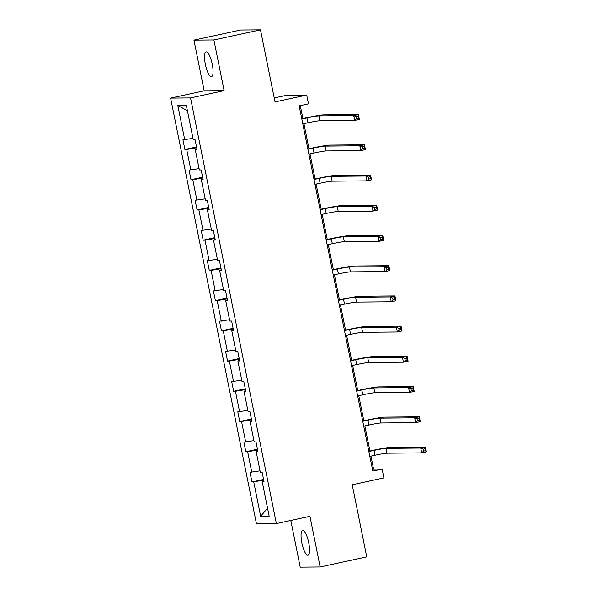 <?xml version="1.0" encoding="UTF-8"?>
<svg xmlns="http://www.w3.org/2000/svg" width="597" height="597" viewBox="0 0 597 597"><rect width="100%" height="100%" fill="white"/><g stroke="black" fill="none" stroke-linecap="round" stroke-linejoin="round"><path stroke-width="0.9" d="M308.746 542.807A12.671 3.381 -102.2 0 0 302.612 530.464A12.671 3.381 -102.2 0 0 301.851 542.874A12.671 3.381 -102.2 0 0 307.985 555.217A12.671 3.381 -102.2 0 0 308.746 542.807M212.248 64.245A12.671 3.381 -102.2 0 0 206.114 51.894A12.671 3.381 -102.2 0 0 205.353 64.304A12.671 3.381 -102.2 0 0 211.487 76.655A12.671 3.381 -102.2 0 0 212.248 64.245M193.95 40.148L204.167 90.811L224.106 90.632L213.89 39.969L193.95 40.148L240.546 30.029L260.486 29.85L275.023 101.923L306.709 95.05L286.769 95.229L274.217 97.953M213.89 39.969L260.486 29.85M290.799 520.457L300.209 567.15L320.149 566.971L366.752 556.852L352.215 484.779L383.908 477.898L382.132 469.085L373.588 469.16L370.961 456.13M170.608 98.095L256.441 523.77L276.381 523.591L190.547 97.915L170.608 98.095L204.167 90.811M263.732 480.257L251.927 481.98L263.568 479.451M267.553 508.204L260.65 516.256L253.732 481.966M260.031 470.869L249.979 472.294L251.927 481.98M251.785 472.272L247.643 451.735L245.837 451.757L257.471 449.228M253.934 440.646L243.882 442.064L245.837 451.757M245.688 442.049L241.546 421.512L239.74 421.527L251.382 419.004M247.837 410.423L237.785 411.84L239.74 421.527M239.591 411.826L235.449 391.289L233.643 391.304L245.285 388.774M241.748 380.192L231.696 381.617L233.643 391.304M233.502 381.602L229.36 361.066L227.554 361.081L239.188 358.551M235.651 349.969L225.599 351.394L227.554 361.081M227.405 351.372L223.263 330.835L221.457 330.85L233.099 328.328M229.554 319.746L219.502 321.164L221.457 330.85M221.308 321.149L217.166 300.612L215.36 300.627L227.002 298.104M223.465 289.515L213.413 290.94L215.36 300.627M215.218 290.926L211.077 270.389L209.271 270.404L220.905 267.874M217.368 259.292L207.316 260.717L209.271 270.404M209.122 260.702L204.98 240.158L203.174 240.181L214.816 237.651M211.271 229.069L201.219 230.487L203.174 240.181M203.025 230.472L198.883 209.935L197.077 209.95L208.719 207.428M205.181 198.846L195.129 200.264L197.077 209.95M196.928 200.249L192.794 179.712L190.988 179.727L202.622 177.197M199.085 168.615L189.033 170.041L190.988 179.727M190.839 170.026L186.697 149.489L184.891 149.504L196.525 146.974M192.988 138.392L182.936 139.817L184.891 149.504M184.742 139.795L177.831 105.505L186.346 105.43L193.256 139.72L195.062 139.705L197.017 149.392L195.212 149.407L199.353 169.944L201.159 169.929L203.107 179.615L201.308 179.637L205.443 200.174L207.249 200.159L209.204 209.845L207.398 209.86L211.539 230.397L213.345 230.382L215.301 240.069L213.495 240.084L217.636 260.62L219.442 260.605L221.397 270.292L219.592 270.307L223.733 290.851L225.532 290.829L227.487 300.522L225.681 300.537L229.823 321.074L231.629 321.059L233.584 330.745L231.778 330.76L235.919 351.297L237.725 351.282L239.681 360.969L237.875 360.984L242.016 381.52L243.815 381.505L245.77 391.192L243.964 391.214L248.106 411.751L249.912 411.729L251.867 421.422L250.061 421.437L254.203 441.974L256.009 441.959L257.964 451.645L256.158 451.66L260.299 472.197L262.105 472.182L264.053 481.869L262.247 481.883L269.165 516.181L260.65 516.256M306.709 95.05L308.485 103.863L299.172 105.885L372.812 471.108L382.132 469.085M257.859 451.145L256.158 451.66M257.635 450.034L247.643 451.735M251.762 420.922L250.061 421.437M251.538 419.81L241.546 421.512M245.673 390.699L243.964 391.214M245.449 389.587L235.449 391.289M239.576 360.469L237.875 360.984M239.352 359.357L229.36 361.066M233.479 330.245L231.778 330.76M233.255 329.134L223.263 330.835M227.39 300.022L225.681 300.537M227.166 298.91L217.166 300.612M221.293 269.792L219.592 270.307M221.069 268.68L211.077 270.389M215.196 239.569L213.495 240.084M214.972 238.457L204.98 240.158M209.107 209.346L207.398 209.86M208.883 208.234L198.883 209.935M203.01 179.122L201.308 179.637M202.786 178.01L192.794 179.712M196.913 148.892L195.212 149.407M196.689 147.78L186.697 149.489M224.106 90.632L190.547 97.915M320.149 566.971L309.933 516.301L276.381 523.591M369.931 451.019L364.864 425.907M363.834 420.795L358.775 395.684M357.745 390.572L352.678 365.461M351.648 360.349L346.581 335.23M345.551 330.119L340.491 305.007M339.462 299.895L334.395 274.784M333.365 269.672L328.298 244.561M327.268 239.442L322.208 214.33M321.179 209.219L316.111 184.107M315.082 178.996L310.015 153.884M308.985 148.772L303.925 123.654M302.888 118.542L300.291 105.639M372.468 469.406L373.588 469.16M187.413 110.751L177.831 105.505M263.956 481.369L262.247 481.883M302.798 123.9L307.94 122.781A9.895 0.53 168.6 0 1 319.955 120.736L354.693 120.422L353.715 115.579L358.372 114.564L323.641 114.878A14.843 0.791 -11.4 0 0 305.619 117.952L301.769 118.788M301.821 119.057L306.962 117.937A9.895 0.53 168.6 0 1 318.977 115.893L353.715 115.579L356.103 116.721L356.499 118.661L358.357 118.258L357.969 116.318L356.103 116.721M357.969 116.318L358.372 114.564L359.349 119.415L354.693 120.422L356.499 118.661M359.349 119.415L358.357 118.258M308.895 154.123L314.037 153.011A9.895 0.53 168.6 0 1 326.052 150.959L360.782 150.645L359.804 145.802L364.468 144.795L329.738 145.108A14.843 0.791 -11.4 0 0 311.716 148.175L307.865 149.011M307.918 149.28L313.059 148.168A9.895 0.53 168.6 0 1 325.074 146.116L359.804 145.802L362.2 146.952L362.588 148.884L364.454 148.481L364.066 146.541L362.2 146.952M364.066 146.541L364.468 144.795L365.446 149.638L360.782 150.645L362.588 148.884M365.446 149.638L364.454 148.481M314.992 184.354L320.134 183.234A9.895 0.53 168.6 0 1 332.148 181.19L366.879 180.876L365.901 176.033L370.565 175.018L335.827 175.331A14.843 0.791 -11.4 0 0 317.805 178.406L313.962 179.242M314.015 179.51L319.156 178.391A9.895 0.53 168.6 0 1 331.171 176.346L365.901 176.033L368.297 177.175L368.685 179.107L370.55 178.704L370.155 176.772L368.297 177.175M370.155 176.772L370.565 175.018L371.535 179.861L366.879 180.876L368.685 179.107M371.535 179.861L370.55 178.704M321.082 214.577L326.223 213.457A9.895 0.53 168.6 0 1 338.238 211.413L372.976 211.099L371.998 206.256L376.655 205.241L341.924 205.555A14.843 0.791 -11.4 0 0 323.902 208.629L320.052 209.465M320.104 209.734L325.246 208.614A9.895 0.53 168.6 0 1 337.26 206.569L371.998 206.256L374.386 207.398L374.782 209.338L376.64 208.935L376.252 206.995L374.386 207.398M376.252 206.995L376.655 205.241L377.632 210.084L372.976 211.099L374.782 209.338M377.632 210.084L376.64 208.935M327.178 244.8L332.32 243.688A9.895 0.53 168.6 0 1 344.335 241.636L379.065 241.322L378.088 236.479L382.752 235.472L348.021 235.785A14.843 0.791 -11.4 0 0 329.999 238.852L326.149 239.688M326.201 239.957L331.342 238.845A9.895 0.53 168.6 0 1 343.357 236.793L378.088 236.479L380.483 237.621L380.871 239.561L382.737 239.158L382.349 237.218L380.483 237.621M382.349 237.218L382.752 235.472L383.729 240.315L379.065 241.322L380.871 239.561M383.729 240.315L382.737 239.158M333.275 275.023L338.417 273.911A9.895 0.53 168.6 0 1 350.432 271.859L385.162 271.553L384.184 266.702L388.848 265.695L354.111 266.008A14.843 0.791 -11.4 0 0 336.089 269.075L332.245 269.911M332.298 270.18L337.439 269.068A9.895 0.53 168.6 0 1 349.454 267.016L384.184 266.702L386.58 267.852L386.968 269.784L388.834 269.381L388.438 267.441L386.58 267.852M388.438 267.441L388.848 265.695L389.819 270.538L385.162 271.553L386.968 269.784M389.819 270.538L388.834 269.381M339.365 305.254L344.506 304.134A9.895 0.53 168.6 0 1 356.521 302.089L391.259 301.776L390.281 296.933L394.938 295.918L360.207 296.231A14.843 0.791 -11.4 0 0 342.185 299.306L338.335 300.142M338.387 300.41L343.529 299.291A9.895 0.53 168.6 0 1 355.543 297.246L390.281 296.933L392.669 298.075L393.065 300.015L394.923 299.604L394.535 297.672L392.669 298.075M394.535 297.672L394.938 295.918L395.915 300.761L391.259 301.776L393.065 300.015M395.915 300.761L394.923 299.604M345.462 335.477L350.603 334.357A9.895 0.53 168.6 0 1 362.618 332.313L397.348 331.999L396.371 327.156L401.035 326.141L366.304 326.455A14.843 0.791 -11.4 0 0 348.282 329.529L344.432 330.365M344.484 330.634L349.626 329.514A9.895 0.53 168.6 0 1 361.64 327.469L396.371 327.156L398.766 328.298L399.154 330.238L401.02 329.835L400.632 327.895L398.766 328.298M400.632 327.895L401.035 326.141L402.012 330.992L397.348 331.999L399.154 330.238M402.012 330.992L401.02 329.835M351.558 365.7L356.7 364.588A9.895 0.53 168.6 0 1 368.715 362.536L403.445 362.222L402.468 357.379L407.132 356.372L372.394 356.685A14.843 0.791 -11.4 0 0 354.372 359.752L350.529 360.588M350.581 360.857L355.722 359.745A9.895 0.53 168.6 0 1 367.737 357.693L402.468 357.379L404.863 358.521L405.251 360.461L407.117 360.058L406.721 358.118L404.863 358.521M406.721 358.118L407.132 356.372L408.102 361.215L403.445 362.222L405.251 360.461M408.102 361.215L407.117 360.058M357.648 395.93L362.789 394.811A9.895 0.53 168.6 0 1 374.804 392.766L409.542 392.453L408.564 387.61L413.221 386.595L378.491 386.908A14.843 0.791 -11.4 0 0 360.469 389.983L356.618 390.811M356.678 391.08L361.812 389.968A9.895 0.53 168.6 0 1 373.834 387.923L408.564 387.61L410.952 388.751L411.348 390.684L413.206 390.281L412.818 388.348L410.952 388.751M412.818 388.348L413.221 386.595L414.199 391.438L409.542 392.453L411.348 390.684M414.199 391.438L413.206 390.281M363.745 426.154L368.886 425.034A9.895 0.53 168.6 0 1 380.901 422.989L415.631 422.676L414.661 417.833L419.318 416.818L384.587 417.131A14.843 0.791 -11.4 0 0 366.565 420.206L362.715 421.042M362.767 421.31L367.909 420.191A9.895 0.53 168.6 0 1 379.923 418.146L414.661 417.833L417.049 418.975L417.437 420.915L419.303 420.504L418.915 418.572L417.049 418.975M418.915 418.572L419.318 416.818L420.295 421.661L415.631 422.676L417.437 420.915M420.295 421.661L419.303 420.504M369.841 456.377L374.983 455.265A9.895 0.53 168.6 0 1 386.998 453.213L421.728 452.899L420.751 448.056L425.415 447.049L390.677 447.362A14.843 0.791 -11.4 0 0 372.655 450.429L368.812 451.265M368.864 451.533L374.006 450.414A9.895 0.53 168.6 0 1 386.02 448.369L420.751 448.056L423.146 449.198L423.534 451.138L425.4 450.735L425.004 448.795L423.146 449.198M425.004 448.795L425.415 447.049L426.392 451.892L421.728 452.899L423.534 451.138M426.392 451.892L425.4 450.735M306.962 117.937L307.94 122.781M318.977 115.893L319.955 120.736M313.059 148.168L314.037 153.011M325.074 146.116L326.052 150.959M319.156 178.391L320.134 183.234M331.171 176.346L332.148 181.19M325.246 208.614L326.223 213.457M337.26 206.569L338.238 211.413M331.342 238.845L332.32 243.688M343.357 236.793L344.335 241.636M337.439 269.068L338.417 273.911M349.454 267.016L350.432 271.859M343.529 299.291L344.506 304.134M355.543 297.246L356.521 302.089M349.626 329.514L350.603 334.357M361.64 327.469L362.618 332.313M355.722 359.745L356.7 364.588M367.737 357.693L368.715 362.536M361.812 389.968L362.789 394.811M373.834 387.923L374.804 392.766M367.909 420.191L368.886 425.034M379.923 418.146L380.901 422.989M374.006 450.414L374.983 455.265M386.02 448.369L386.998 453.213"/></g></svg>
